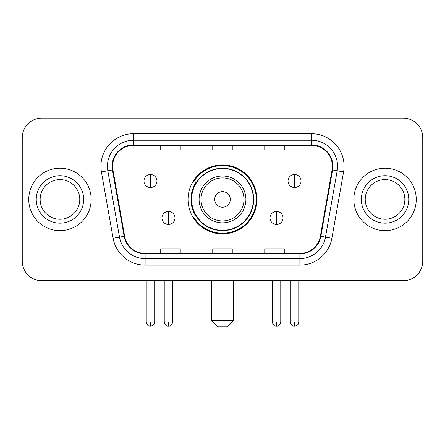 <?xml version="1.0" encoding="UTF-8"?>
<svg xmlns="http://www.w3.org/2000/svg" width="445" height="445" viewBox="0 0 445 445"><rect width="100%" height="100%" fill="white"/><g stroke="black" fill="none" stroke-linecap="round" stroke-linejoin="round"><path stroke-width="0.67" d="M188.04 199.421A34.46 34.46 0 0 0 222.5 233.875A34.46 34.46 0 0 0 256.96 199.421A34.46 34.46 0 0 0 222.5 164.962A34.46 34.46 0 0 0 188.04 199.421M196.306 216.971A31.534 31.534 0 0 1 196.306 181.866M22.25 137.655L22.25 261.187A19.502 19.502 0 0 0 41.752 280.689L403.248 280.689A19.502 19.502 0 0 0 422.75 261.187L422.75 137.655A19.502 19.502 0 0 0 403.248 118.148L41.752 118.148A19.502 19.502 0 0 0 22.25 137.655L22.25 261.187M28.753 199.421A31.206 31.206 0 0 0 59.958 230.627A31.206 31.206 0 0 0 91.169 199.421A31.206 31.206 0 0 0 59.958 168.21A31.206 31.206 0 0 0 28.753 199.421A31.206 31.206 0 0 0 59.958 230.627A31.206 31.206 0 0 0 91.169 199.421A31.206 31.206 0 0 0 59.958 168.21A31.206 31.206 0 0 0 28.753 199.421M353.831 199.421A31.206 31.206 0 0 0 385.042 230.627A31.206 31.206 0 0 0 416.247 199.421A31.206 31.206 0 0 0 385.042 168.21A31.206 31.206 0 0 0 353.831 199.421A31.206 31.206 0 0 0 385.042 230.627A31.206 31.206 0 0 0 416.247 199.421A31.206 31.206 0 0 0 385.042 168.21A31.206 31.206 0 0 0 353.831 199.421M112.624 166.263A20.804 20.804 0 0 1 133.428 145.454L311.572 145.454A20.804 20.804 0 0 1 332.059 169.873L320.367 236.189A20.804 20.804 0 0 1 299.88 253.383L145.12 253.383A20.804 20.804 0 0 1 124.633 236.189L112.941 169.873A20.804 20.804 0 0 1 112.624 166.263M112.101 166.263A21.327 21.327 0 0 0 112.424 169.962L124.122 236.278A21.327 21.327 0 0 0 145.12 253.9L299.88 253.9A21.327 21.327 0 0 0 320.878 236.278L332.576 169.962A21.327 21.327 0 0 0 311.572 144.936L133.428 144.936A21.327 21.327 0 0 0 112.101 166.263M101.415 171.904A32.507 32.507 0 0 1 133.428 133.75L311.572 133.75A32.507 32.507 0 0 1 343.584 171.904L331.892 238.225A32.507 32.507 0 0 1 299.88 265.087L145.12 265.087A32.507 32.507 0 0 1 113.108 238.225L101.415 171.904L107.818 170.774A26.005 26.005 0 0 1 133.428 140.253L311.572 140.253A26.005 26.005 0 0 1 337.182 170.774L325.49 237.096A26.005 26.005 0 0 1 299.88 258.584L145.12 258.584A26.005 26.005 0 0 1 119.51 237.096L107.818 170.774A26.005 26.005 0 0 1 107.423 166.263M403.248 118.148L41.752 118.148M41.752 280.689L403.248 280.689M422.75 261.187L422.75 137.655M320.878 236.278L325.49 237.096L337.182 170.774L343.584 171.904M212.749 145.454L212.749 149.859L232.251 149.859L232.251 145.454M160.734 145.454L160.734 149.859L180.242 149.859L180.242 145.454M264.758 145.454L264.758 149.859L284.266 149.859L284.266 145.454M232.251 253.383L232.251 248.978L212.749 248.978L212.749 253.383M180.242 253.383L180.242 248.978L160.734 248.978L160.734 253.383M284.266 253.383L284.266 248.978L264.758 248.978L264.758 253.383M79.777 199.421A19.819 19.819 0 0 0 59.958 179.602A19.819 19.819 0 0 0 40.145 199.421A19.819 19.819 0 0 0 59.958 219.235A19.819 19.819 0 0 0 79.777 199.421A19.819 19.819 0 0 1 59.958 219.235A19.819 19.819 0 0 1 40.145 199.421M227.05 326.853L217.95 326.853L211.447 320.35L233.553 320.35L227.05 326.853M230.304 199.421A7.804 7.804 0 0 0 222.5 191.617A7.804 7.804 0 0 0 214.696 199.421A7.804 7.804 0 0 0 222.5 207.22A7.804 7.804 0 0 0 230.304 199.421M245.907 199.421A23.407 23.407 0 0 0 222.5 176.014A23.407 23.407 0 0 0 199.093 199.421A23.407 23.407 0 0 0 222.5 222.823A23.407 23.407 0 0 0 245.907 199.421A23.407 23.407 0 0 1 222.5 222.823A23.407 23.407 0 0 1 199.093 199.421M253.383 199.421A30.883 30.883 0 0 0 222.5 168.538A30.883 30.883 0 0 0 191.617 199.421A30.883 30.883 0 0 0 222.5 230.304A30.883 30.883 0 0 0 253.383 199.421M256.309 199.421A33.809 33.809 0 0 1 193.608 216.971L196.74 216.971A31.172 31.172 0 0 0 243.126 222.795A31.172 31.172 0 0 0 243.126 176.042A31.172 31.172 0 0 0 196.74 181.866L193.608 181.866A33.809 33.809 0 0 1 256.309 199.421M404.855 199.421A19.819 19.819 0 0 0 385.042 179.602A19.819 19.819 0 0 0 365.223 199.421A19.819 19.819 0 0 0 385.042 219.235A19.819 19.819 0 0 0 404.855 199.421A19.819 19.819 0 0 1 385.042 219.235A19.819 19.819 0 0 1 365.223 199.421M150.46 174.518A6.503 6.503 0 0 0 143.963 181.02A6.503 6.503 0 0 0 150.46 187.523A6.503 6.503 0 0 0 156.963 181.02A6.503 6.503 0 0 0 150.46 174.518L150.46 187.523A6.503 6.503 0 0 0 156.963 181.02A6.503 6.503 0 0 0 150.46 174.518M294.54 174.518A6.503 6.503 0 0 0 288.037 181.02A6.503 6.503 0 0 0 294.54 187.523A6.503 6.503 0 0 0 301.037 181.02A6.503 6.503 0 0 0 294.54 174.518L294.54 187.523A6.503 6.503 0 0 0 301.037 181.02A6.503 6.503 0 0 0 294.54 174.518M168.471 211.447A6.503 6.503 0 0 0 161.969 217.95A6.503 6.503 0 0 0 168.471 224.452A6.503 6.503 0 0 0 174.974 217.95A6.503 6.503 0 0 0 168.471 211.447L168.471 224.452A6.503 6.503 0 0 0 174.974 217.95A6.503 6.503 0 0 0 168.471 211.447M276.529 211.447A6.503 6.503 0 0 0 270.026 217.95A6.503 6.503 0 0 0 276.529 224.452A6.503 6.503 0 0 0 283.031 217.95A6.503 6.503 0 0 0 276.529 211.447L276.529 224.452A6.503 6.503 0 0 0 283.031 217.95A6.503 6.503 0 0 0 276.529 211.447M311.572 133.75L311.572 144.936M107.818 170.774L112.424 169.962M145.12 265.087L145.12 253.9M299.88 253.9L299.88 265.087M113.108 238.225L124.122 236.278M332.576 169.962L337.182 170.774M133.428 133.75L133.428 144.936M325.49 237.096L331.892 238.225M83.677 199.421A23.719 23.719 0 0 0 59.958 175.703A23.719 23.719 0 0 0 36.24 199.421A23.719 23.719 0 0 0 59.958 223.14A23.719 23.719 0 0 0 83.677 199.421M243.999 199.421A21.499 21.499 0 0 0 222.5 177.917A21.499 21.499 0 0 0 201.001 199.421A21.499 21.499 0 0 0 222.5 220.92A21.499 21.499 0 0 0 243.999 199.421M408.76 199.421A23.719 23.719 0 0 0 385.042 175.703A23.719 23.719 0 0 0 361.323 199.421A23.719 23.719 0 0 0 385.042 223.14A23.719 23.719 0 0 0 408.76 199.421M150.46 321.974L146.238 321.974C146.972 324.989 148.38 326.396 150.46 326.202L150.46 321.974L154.688 321.974L154.688 280.689M294.54 321.974L290.312 321.974C291.052 324.989 292.46 326.396 294.54 326.202L294.54 321.974L298.762 321.974L298.762 280.689M168.471 321.974L164.244 321.974C164.984 324.989 166.391 326.396 168.471 326.202L168.471 321.974L172.699 321.974L172.699 280.689M276.529 321.974L272.301 321.974C273.041 324.989 274.448 326.396 276.529 326.202L276.529 321.974L280.756 321.974L280.756 280.689M233.553 280.689L233.553 320.35M211.447 280.689L211.447 320.35M146.238 321.974L146.238 280.689M154.688 321.974C154.092 323.287 155.589 324.772 150.46 326.202M290.312 321.974L290.312 280.689M298.762 321.974C298.167 323.287 299.669 324.772 294.54 326.202M164.244 321.974L164.244 280.689M172.699 321.974C171.959 324.989 170.552 326.396 168.471 326.202M272.301 321.974L272.301 280.689M280.756 321.974C280.016 324.989 278.609 326.396 276.529 326.202"/></g></svg>
